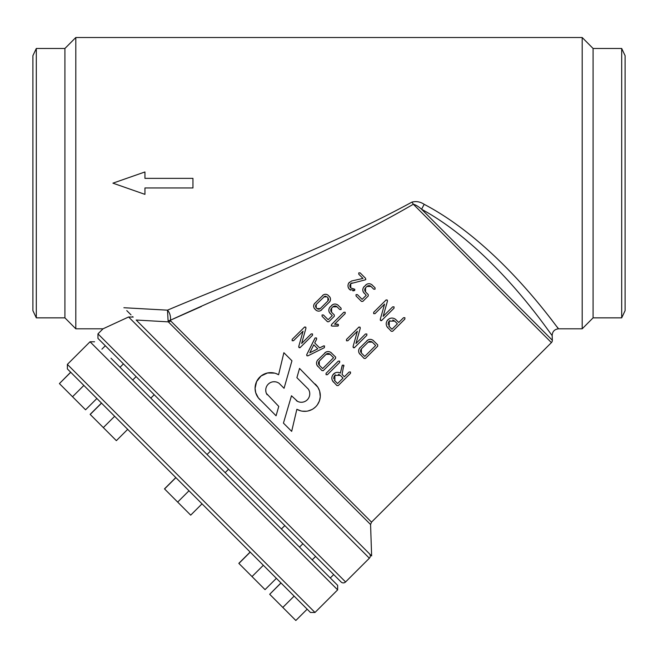 <?xml version="1.0" encoding="UTF-8"?>
<svg xmlns="http://www.w3.org/2000/svg" width="658" height="658" viewBox="0 0 658 658"><rect width="100%" height="100%" fill="white"/><g stroke="black" fill="none" stroke-linecap="round" stroke-linejoin="round"><path stroke-width="0.99" d="M263.34 565.271L252.014 576.572L265.042 589.634L276.376 578.324M252.014 576.572L238.903 563.437L250.229 552.128M238.821 563.355L250.147 552.054L238.903 563.437M188.994 490.778L177.668 502.087L190.697 515.14L202.031 503.831M177.668 502.087L164.558 488.943L175.883 477.642M164.475 488.869L175.809 477.56L164.558 488.943M114.657 416.284L103.322 427.593L116.359 440.654L127.685 429.345M103.322 427.593L90.212 414.458L101.546 403.148M90.13 414.375L101.464 403.066L90.212 414.458M294.134 596.123L282.808 607.433L295.837 620.486L307.171 609.176M282.808 607.433L269.698 594.289L281.024 582.988M269.698 594.289L280.941 582.906M83.862 385.432L72.528 396.741L85.565 409.794L96.891 398.493M72.528 396.741L59.417 383.598L70.751 372.296M59.417 383.598L70.669 372.214M110.972 358.215L337.653 585.349L330.291 577.971L333.688 574.582L341.05 581.952L97.96 338.385L105.321 345.763L101.924 349.151M321.244 568.907L225.151 472.625L228.548 469.236L210.461 451.108L154.202 394.742L210.461 451.108L207.064 454.497L150.805 398.131L154.202 394.742M314.985 612.483L310.461 612.483L67.371 368.916L67.379 364.384L314.985 612.483L337.644 589.872L90.039 341.773L94.563 341.782M136.116 376.615L132.719 380.011L120.011 367.279L123.408 363.89L130.194 370.684M36.305 48.478L36.305 317.847L32.9 310.65L32.9 55.683L36.305 48.478L64.912 48.478L75.81 37.514L75.81 328.811L103.026 328.811L97.968 333.861L345.573 581.96L369.368 558.214A3.2 3.2 0 0 0 369.368 553.691M75.81 37.514L582.19 37.514L582.19 328.811L558.568 328.811L557.318 327.166M132.455 316.613L133.22 317.074L128.606 316.983L103.026 328.811L128.606 316.983L103.026 328.811L128.606 316.983L369.368 558.214M131.016 314.861L126.764 310.601M123.901 307.73L167.486 310.165C240.631 279.115 330.908 246.289 411.998 202.088C416.292 201.019 420.363 201.776 424.213 204.342C500.277 244.184 558.009 329.403 558.568 328.811C558.42 330.012 500.689 244.455 424.213 204.342A6.399 0.452 -60.9 0 0 421.63 209.277C496.017 249.859 551.996 336.699 552.169 335.506C551.593 336.074 495.622 249.588 421.63 209.277C418.439 206.472 415.667 204.794 413.323 204.243C332.578 251.29 242.884 286.896 170.455 320.191L201.389 306.488M551.708 319.87L546.346 313.068M144.941 194.365L144.941 187.966L192.95 187.966L192.95 178.359L144.941 178.359L144.941 171.96L112.929 183.163L144.941 194.365L144.941 187.966M275.99 373.538L278.589 374.739L283.878 352.713L291.946 360.798L284.059 388.286L279.156 383.367A8.414 8.414 0 0 0 265.75 390.153L265.964 392.036M275.126 381.788L273.67 381.755M268.966 383.54L268.406 384.025M266.416 393.418L278.762 406.405L276.072 415.79L258.314 397.835L255.732 392.76L255.09 388.31L256.604 381.591L261.061 375.998L267.518 372.979L274.616 373.127M306.669 354.802L315.157 337.932L316.514 337.982L316.671 339.059L314.721 342.958L319.64 347.893L323.818 345.845M324.386 345.919L324.386 347.663L307.771 355.904M299.283 347.761L298.74 346.47L303.058 331.204L293.517 340.721L292.16 340.721L292.168 339.372L304.654 326.96M304.35 327.215L305.731 327.084L305.954 328.169L301.635 343.443L311.168 333.935L312.517 333.927L312.509 335.284L300.032 347.679M300.344 347.424L298.79 347.301M353.798 347.876L353.066 346.527L357.376 331.254L347.843 340.77L346.486 340.778L346.495 339.421L359.029 326.985M358.668 327.273L360.058 327.141L360.271 328.227L355.962 343.492L365.486 333.984L366.843 333.984L366.835 335.333L354.366 347.728M354.67 347.482L353.116 347.358M337.653 304.851L341.074 308.166L341.074 309.515L339.725 309.515L337.019 306.801L332.948 306.809L331.583 308.166L331.574 312.237L334.28 314.952L334.272 316.309L328.836 321.729L327.478 321.737L322.075 316.317L322.075 314.968L323.423 314.968L328.161 319.714L332.257 315.626L329.378 312.468M329.156 312.007L328.918 311.201M328.827 310.222L328.91 309.276M329.633 307.533L332.734 304.596M333.565 304.251L334.058 304.128M334.527 304.07L335.004 304.045M335.942 304.136L337.241 304.605M336.592 306.447L336.098 306.176M335.547 306.011L334.996 305.962M334.429 306.011L333.384 306.439M331.221 308.602L330.949 309.104M330.785 309.655L330.785 310.782M330.941 311.308L331.213 311.802M314.343 303.782L323.514 294.776M324.262 294.463L324.69 294.356M326.5 294.406L327.125 294.611M327.84 295.006L330.012 297.317M330.184 297.679L330.406 298.419M330.497 299.365L330.423 300.122M330.3 300.64L330.028 301.282M329.798 301.66L320.635 310.666M316.309 310.436L314.137 308.125M313.644 306.143L313.718 305.328M313.808 304.917L314.047 304.292M380.982 320.742L380.258 319.393L384.568 304.119L375.027 313.636L373.678 313.644L373.686 312.287L386.213 299.851M385.859 300.138L387.249 299.999L387.463 301.093L383.153 316.358L392.678 306.85L394.035 306.85L394.027 308.199L381.55 320.594M381.862 320.347L380.299 320.224M348.773 283.022L351.569 281.007L362.977 278.433L358.791 274.238L358.791 272.881L360.14 272.889L365.544 278.301L365.725 279.576L365.058 279.913L350.722 283.631L350.804 288.023L354.851 289.438M365.848 279.428L365.058 279.913M350.327 284.108L349.875 285.531M349.867 285.86L349.933 286.452M350.114 287.028L350.41 287.562M354.637 289.125L354.695 290.507L352.894 290.894M350.467 290.186L348.576 288.212M348.37 287.776L348.098 286.872M347.992 285.852L348.074 284.856M348.205 284.264L348.526 283.45M371.622 284.511L375.052 287.826L375.052 289.183L373.695 289.175L370.989 286.46L366.917 286.469L365.56 287.826L365.544 291.897L368.25 294.611L368.25 295.968L362.813 301.397L361.456 301.397L356.044 295.977L356.044 294.628L357.393 294.628L362.13 299.374L366.226 295.286L363.348 292.127M363.134 291.667L362.887 290.844M362.797 289.874L362.887 288.92M363.603 287.209L366.703 284.264M367.518 283.919L368.028 283.795M368.982 283.713L369.903 283.795M370.561 286.098L370.059 285.835M369.516 285.671L368.957 285.621M368.398 285.671L367.353 286.107M365.19 288.262L364.919 288.763M364.762 289.306L364.713 289.857M364.754 290.425L365.182 291.461M395.178 319.04L398.756 322.478L403.527 317.724L404.884 317.715L404.876 319.072L392.637 331.287L391.28 331.287L386.879 326.549M386.213 323.835L386.312 322.708M387.167 320.627L389.265 318.727M389.832 318.464L390.827 318.176M337.694 326.088L332.249 326.105L331.361 325.809L331.583 324.476L343.813 312.27L345.17 312.262L345.162 313.619L334.56 324.205L338.36 324.452L338.36 325.833L332.249 326.105L331.237 325.661M359.424 348.296L367.97 339.915M368.439 339.692L369.253 339.454M370.265 339.364L371.227 339.462M372.905 340.17L377.692 344.85L377.684 346.207L365.453 358.421L364.096 358.421L359.178 353.223M358.955 352.746L358.725 351.956M358.626 350.969L358.717 350.015M317.329 360.477L325.866 352.112M326.335 351.89L327.133 351.652M328.145 351.553L329.066 351.643M330.793 352.359L335.703 357.187M335.588 357.039L335.58 358.396L323.201 370.725M323.349 370.61L321.992 370.61L317.074 365.404M316.852 364.935L316.613 364.129M316.523 363.142L316.613 362.196M338.656 372.436L340.392 373.078L342.135 365.659L342.366 365.149L343.764 365.182L342.07 374.427L344.381 376.754L349.151 371.992L350.5 371.992L350.5 373.341L338.261 385.555L336.904 385.555L332.504 380.817M331.838 378.095L331.936 376.968M332.792 374.904L335.366 372.773M343.764 365.182L343.969 366.054L343.764 365.182M421.63 209.277L552.35 340.252A3.2 3.2 0 0 1 551.412 342.604L371.515 522.148L170.603 320.841A3.2 2.821 -44.9 0 1 168.316 321.861L136.165 320.027L371.63 555.952L370.577 524.525L168.316 321.861L168.078 320.545A3.2 2.385 -171.2 0 0 170.455 320.191C170.8 316.103 169.813 312.756 167.486 310.165L168.078 320.545M297.581 401.388L291.486 395.771L283.442 423.127L291.667 431.36L296.857 409.292L300.829 410.88M302.244 411.168L306.529 411.234M307.952 410.995L311.991 409.523M313.241 408.783L315.486 406.989M316.49 405.937L317.378 404.81M317.386 404.802L319.393 400.977L320.281 396.774L319.64 391.107L317.847 387.217L299.546 368.414L296.898 377.676L308.331 389.133A8.431 8.431 0 0 1 296.322 400.615M309.754 393.27L309.729 394.742M307.689 399.406L307.171 399.941M306.019 400.862L304.72 401.577M303.33 402.046L301.866 402.26M300.393 402.227L298.946 401.931M582.19 37.514L593.088 48.478L593.088 317.847L582.19 328.811M593.088 48.478L621.695 48.478L621.695 317.847L593.088 317.847M621.695 48.478L625.1 55.683L625.1 310.65L621.695 317.847M64.912 48.478L64.912 317.847L75.81 328.811M531.763 308.569L532.519 309.531M308.816 549.652L284.807 525.602M284.807 525.594L228.548 469.236L284.807 525.594L281.402 528.991M299.497 547.119L302.894 543.722L315.601 556.454L312.196 559.843M341.05 581.952A3.2 3.2 0 0 0 345.573 581.96M296.857 409.292A15.685 15.685 0 0 0 315.034 383.935M333.516 382.158C331.278 379.444 331.278 376.73 333.524 374.015C335.629 372.165 337.916 371.852 340.392 373.078L342.366 365.149M334.873 375.373L340.318 375.373L343.032 378.095L337.587 383.532L334.864 380.809L334.873 375.373L335.457 374.879M338.36 374.312L339.734 374.887M334.864 380.809L334.387 380.234M333.812 378.852L333.738 378.103M333.803 377.347L334.379 375.957M324.731 352.968C327.001 351.084 329.263 351.084 331.517 352.968M326.088 354.308L330.168 354.317L333.565 357.722L322.667 368.587L319.27 365.19L319.278 361.102L326.088 354.308M326.524 353.946L327.018 353.675M327.569 353.519L328.12 353.469M328.687 353.519L329.732 353.946M319.27 365.19L318.645 364.252M318.48 363.709L318.431 363.142M318.48 362.583L318.908 361.538M317.921 366.539C316.054 364.261 316.062 361.999 317.937 359.745M366.835 340.778C369.105 338.895 371.367 338.895 373.621 340.778M368.192 342.119L372.272 342.119L375.669 345.524L364.771 356.397L361.374 352.992L361.382 348.913L368.192 342.119M368.628 341.757L369.13 341.486M369.681 341.321L371.836 341.757M361.374 352.992L360.749 352.071M360.584 351.52L360.535 350.969M360.584 350.401L361.012 349.357M360.025 354.341C358.158 352.071 358.166 349.809 360.041 347.556M334.56 324.205L337.694 324.197M331.361 325.809L331.583 324.476M387.891 327.89C385.654 325.175 385.654 322.461 387.899 319.747C390.622 317.51 393.336 317.51 396.05 319.763M389.248 321.096L394.693 321.104L397.407 323.826L391.962 329.263L389.248 326.541L389.248 321.096L389.832 320.611M392.736 320.043L394.117 320.619M389.248 326.541L388.763 325.965M388.187 324.575L388.121 323.835M388.187 323.078L388.763 321.688M364.203 293.254C362.328 290.992 362.328 288.73 364.211 286.477M365.568 285.12C367.83 283.244 370.092 283.236 372.346 285.12M358.791 272.881L360.14 272.889M365.544 278.301L365.725 279.576M352.046 282.891L350.722 283.631M350.804 288.023L353.782 288.895M354.695 290.507L349.464 289.38C347.523 286.937 347.506 284.56 349.414 282.241M387.249 299.999L387.463 301.093M380.258 319.393L384.568 304.119M322.502 295.532C324.501 293.879 326.491 293.879 328.465 295.532M329.271 296.339C330.908 298.321 330.9 300.311 329.255 302.31M321.647 309.902C319.648 311.547 317.658 311.547 315.684 309.91M323.851 296.881L327.116 296.873L327.923 297.687L327.914 300.953L320.29 308.561L317.033 308.561L316.218 307.747L316.227 304.49L324.608 296.363M325.011 296.248L325.94 296.248M316.218 307.747L315.725 307.015M315.601 306.579L315.56 306.143M315.593 305.69L315.93 304.843M320.29 308.561L319.533 309.071M318.637 309.235L317.378 308.849M327.923 297.687L328.605 299.308M328.564 299.752L327.914 300.953M314.869 309.096C313.233 307.113 313.233 305.123 314.886 303.132M330.226 313.595C328.35 311.333 328.358 309.071 330.242 306.817M331.599 305.46C333.861 303.577 336.115 303.577 338.368 305.46M322.075 314.968L323.423 314.968M360.058 327.141L360.271 328.227M353.066 346.527L357.376 331.254M305.731 327.084L305.954 328.169M293.517 340.721L292.16 340.721M319.64 347.893L323.547 345.944L324.616 346.1M308.067 355.781L306.85 355.723L306.793 354.498L314.952 338.212M313.784 344.808L317.781 348.822L309.778 352.795L313.784 344.808L309.778 352.795L317.781 348.822M326.064 373.333L338.302 361.119L339.651 361.119L339.651 362.476L327.413 374.682L326.064 374.69L326.064 373.333M260.255 399.941A15.669 15.669 0 0 1 278.589 374.739M291.946 360.798L284.059 388.286M265.75 390.153A8.414 8.414 0 0 0 267.099 394.718M144.941 171.96L112.929 183.163M411.998 202.088A6.399 0.444 -121.9 0 1 413.323 204.243L551.412 342.604M136.165 320.027L168.316 321.861M67.379 364.384L90.039 341.773M337.644 589.872L337.653 585.349M36.305 317.847L64.912 317.847M558.568 328.811C554.546 329.239 552.416 331.468 552.169 335.506L552.35 340.252M371.515 522.148L370.577 524.525M97.968 333.861L97.96 338.385"/></g></svg>
